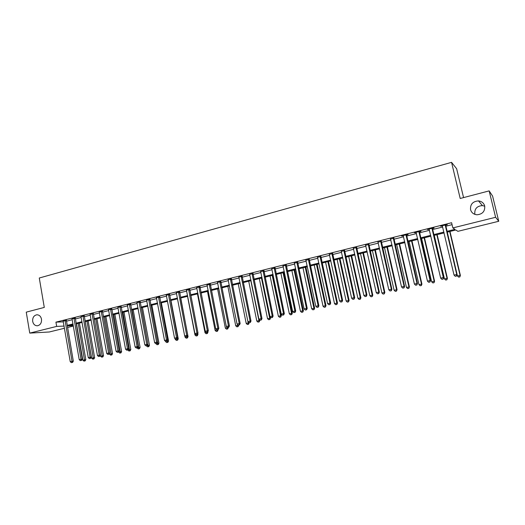 <?xml version="1.0" encoding="UTF-8"?>
<svg xmlns="http://www.w3.org/2000/svg" width="525" height="525" viewBox="0 0 525 525"><rect width="100%" height="100%" fill="white"/><g stroke="black" fill="none" stroke-linecap="round" stroke-linejoin="round"><path stroke-width="0.79" d="M41.495 319.161C41.751 322.842 40.392 325.054 37.439 325.782C34.952 325.776 33.37 324.319 32.681 321.412C32.432 317.71 33.803 315.505 36.783 314.797C39.237 314.823 40.812 316.28 41.495 319.161M474.941 214.384L474.81 213.918C474.462 208.779 476.995 206.01 482.409 205.603L484.759 206.213M484.713 206.017C485.1 211.306 482.527 214.226 476.989 214.777C473.629 214.43 471.483 212.717 470.544 209.639C470.183 204.251 472.835 201.338 478.498 200.904C481.733 201.324 483.807 203.031 484.713 206.017M463.562 197.597L456.638 168.735L451.559 162.35L39.283 278.014L44.284 307.42L26.25 312.145L29.754 333.106L56.661 326.412L64.089 326.064M451.559 162.35L460.202 198.476L489.156 190.89L492.588 196.081L498.75 221.268L457.879 231.335L455.89 229.989L447.07 232.168M73.369 326.058L67.495 327.508M64.47 328.25L49.317 331.984L29.754 333.106M446.873 231.341L454.939 229.346L452.839 227.922L451.605 222.725L55.932 322.147L63.367 321.858M66.399 321.182L72.26 319.718M75.285 318.964L81.237 317.467M84.263 316.713L90.313 315.197M93.338 314.442L99.481 312.907M102.513 312.145L108.754 310.583M111.779 309.829L118.125 308.241M121.157 307.479L127.601 305.865M130.633 305.11L137.183 303.47M140.208 302.708L146.869 301.048M149.894 300.287L156.66 298.594M159.692 297.832L166.563 296.113M169.595 295.358L176.577 293.606M179.609 292.852L186.703 291.073M189.735 290.318L196.947 288.507M199.979 287.752L207.309 285.915M210.341 285.16L217.79 283.297M220.822 282.535L228.395 280.639M231.42 279.884L239.118 277.955M242.15 277.2L249.972 275.238M252.998 274.483L260.951 272.495M263.977 271.733L272.062 269.712M275.08 268.957L283.303 266.897M286.322 266.142L294.683 264.049M297.701 263.294L306.2 261.168M309.212 260.413L317.855 258.248M320.867 257.499L329.654 255.301M332.66 254.546L341.598 252.308M344.603 251.554L353.686 249.283M356.685 248.528L365.932 246.218M368.924 245.47L378.328 243.114M381.321 242.366L390.876 239.971M393.868 239.229L403.587 236.795M406.573 236.047L416.463 233.573M419.442 232.824L429.502 230.304M432.475 229.563L442.713 227.003M445.679 226.262L452.064 224.661M445.574 225.238L447.307 224.805L446.933 224.556L440.547 226.157L442.463 226.019M432.377 228.552L434.083 228.119L433.67 227.883L427.363 229.464L429.26 229.333M419.344 231.82L421.03 231.394L420.577 231.171L414.356 232.732L416.22 232.601M406.475 235.043L408.142 234.629L407.656 234.412L401.507 235.955L403.351 235.83M393.77 238.232L390.639 239.013M381.222 241.375L378.092 242.163M368.832 244.486L365.702 245.267M356.6 247.551L353.463 248.338M344.512 250.582L341.375 251.37M332.574 253.575L329.431 254.363M320.782 256.535L317.638 257.322M309.127 259.455L305.983 260.249M297.616 262.342L294.473 263.13M286.243 265.197L283.1 265.985M275.002 268.012L271.858 268.807M263.898 270.802L260.748 271.589M252.919 273.551L249.775 274.345M242.071 276.275L238.921 277.062M231.348 278.965L228.198 279.753M220.749 281.623L217.599 282.411M210.269 284.248L207.126 285.042M199.913 286.847L196.763 287.634M189.669 289.419L186.526 290.207M179.543 291.959L176.4 292.747M169.529 294.466L166.386 295.253M159.626 296.953L156.483 297.741M149.835 299.408L146.692 300.195M140.149 301.836L137.012 302.623M130.567 304.238L127.431 305.025M121.098 306.613L117.961 307.401M111.72 308.963L108.59 309.75M102.454 311.292L99.323 312.073M93.279 313.589L90.156 314.377M84.203 315.866L81.08 316.647M75.226 318.117L72.109 318.898M66.347 320.342L63.223 321.123M489.156 190.89L495.607 217.291L498.75 221.268M55.932 322.147L56.661 326.412M452.839 227.922L495.607 217.291M67.128 325.388L72.995 323.938M76.02 323.19L81.985 321.713M85.011 320.965L91.068 319.463M94.093 318.714L100.249 317.185M103.281 316.437L109.528 314.888M112.56 314.14L118.912 312.565M121.944 311.817L128.395 310.216M131.434 309.468L137.99 307.84M141.022 307.092L147.683 305.438M150.721 304.69L157.487 303.01M160.525 302.262L167.403 300.556M170.441 299.808L177.43 298.075M180.469 297.321L187.569 295.562M190.608 294.807L197.827 293.022M200.858 292.267L208.202 290.45M211.234 289.702L218.695 287.851M221.727 287.103L229.307 285.226M232.339 284.471L240.05 282.568M243.082 281.813L250.911 279.877M253.942 279.123L261.909 277.154M264.935 276.399L273.033 274.398M276.058 273.65L284.287 271.609M287.313 270.861L295.68 268.787M298.705 268.039L307.21 265.932M310.229 265.184L318.885 263.038M321.897 262.297L330.697 260.118M333.71 259.37L342.654 257.152M345.667 256.41L354.762 254.152M357.768 253.411L367.021 251.121M370.02 250.379L379.431 248.043M382.43 247.301L392.004 244.932M394.997 244.191L404.729 241.782M407.715 241.041L417.624 238.586M420.604 237.851L430.684 235.351M433.657 234.616L443.907 232.076M73.119 324.627L68.053 325.881L73.29 325.631M444.104 232.903L433.847 235.443M430.874 236.178L420.794 238.665M417.815 239.407L407.905 241.854M404.919 242.596L395.181 244.998M392.188 245.739L382.613 248.108M379.614 248.85L370.197 251.173M367.198 251.921L357.945 254.205M354.939 254.947L345.837 257.197M342.825 257.946L333.88 260.157M330.868 260.899L322.068 263.077M319.049 263.826L310.393 265.965M307.374 266.707L298.863 268.813M295.844 269.561L287.47 271.628M284.452 272.377L276.216 274.411M273.19 275.159L265.092 277.161M262.06 277.909L254.1 279.884M251.068 280.632L243.232 282.568M240.201 283.316L232.49 285.226M229.458 285.974L221.878 287.844M218.84 288.599L211.378 290.443M208.346 291.191L201.003 293.009M197.971 293.757L190.746 295.542M187.714 296.297L180.607 298.049M177.568 298.804L170.579 300.53M167.541 301.278L160.663 302.984M157.625 303.732L150.852 305.406M147.82 306.154L141.153 307.808M138.121 308.556L131.565 310.177M128.527 310.925L122.076 312.519M119.044 313.274L112.691 314.842M109.659 315.591L103.405 317.139M100.373 317.887L94.218 319.41M91.193 320.158L85.135 321.654M82.103 322.402L76.145 323.879M101.227 311.312L108.596 353.049L106.726 353.469L99.232 312.099M445.2 224.989L456.743 274.509L454.046 275.113L442.273 225.724M445.633 224.884L457.085 274.595L456.743 274.509L456.356 276.071L455.28 276.314L456.356 276.071M456.494 276.111L457.085 274.595M454.046 275.113L455.28 276.314M447.11 232.162L457.452 275.973L460.392 275.467L449.977 231.453M459.69 276.905L458.647 277.134L459.821 276.938L460.071 275.382L449.695 231.525M458.647 277.134L457.452 275.973M460.392 275.467L459.821 276.938M431.957 228.316L443.323 277.535L440.665 278.132L429.069 229.038M432.429 228.191L443.71 277.613L443.323 277.535L442.956 279.09L441.892 279.326L442.956 279.09M443.113 279.116L443.71 277.613M440.665 278.132L441.892 279.326M418.884 231.591L430.08 280.521L427.455 281.118L416.036 232.306M419.396 231.466L430.507 280.593L430.08 280.521L429.732 282.063L428.682 282.299L429.732 282.063M429.903 282.089L430.507 280.593M427.455 281.118L428.682 282.299M405.983 234.832L417.008 283.474L414.409 284.058L403.167 235.535M406.534 234.695L417.467 283.533L417.008 283.474L416.673 284.996L415.636 285.233L416.673 284.996M416.857 285.022L417.467 283.533M414.409 284.058L415.636 285.233M434.273 235.338L444.465 278.893L447.405 278.388L437.148 234.623M446.683 279.818L445.653 280.048L446.827 279.845L447.044 278.316L436.826 234.701M445.653 280.048L444.465 278.893M447.405 278.388L446.827 279.845M421.601 238.468L431.635 281.774L434.582 281.269L424.482 237.759M433.84 282.693L432.823 282.923L434.004 282.719L434.188 281.203L424.121 237.845M432.823 282.923L431.635 281.774M434.582 281.269L434.004 282.719M409.08 241.566L418.97 284.622L421.923 284.117L411.967 240.85M421.162 285.541L420.151 285.764L421.332 285.561L421.49 284.058L411.574 240.949M420.151 285.764L418.97 284.622M421.923 284.117L421.332 285.561M393.245 238.028L404.099 286.381L401.533 286.958L390.462 238.724M393.829 237.884L404.598 286.433L404.099 286.381L403.777 287.897L402.754 288.127L403.777 287.897M403.981 287.917L404.598 286.433M401.533 286.958L402.754 288.127M396.71 244.624L406.455 287.438L409.415 286.926L399.604 243.908M408.634 288.343L407.636 288.566L408.824 288.363L408.949 286.88L399.171 244.013M407.636 288.566L406.455 287.438M409.415 286.926L408.824 288.363M380.658 241.185L391.355 289.262L388.822 289.826L377.915 241.874M381.281 241.034L391.886 289.301L391.355 289.262L391.053 290.758L390.042 290.988L391.053 290.758M391.263 290.778L391.886 289.301M388.822 289.826L390.042 290.988M368.235 244.302L378.768 292.097L376.267 292.661L365.525 244.985M368.891 244.138L379.339 292.13L378.768 292.097L378.486 293.587L377.482 293.81L378.486 293.587M378.709 293.6L379.339 292.13M376.267 292.661L377.482 293.81M355.963 247.387L366.338 294.899L363.871 295.457L353.292 248.056M356.652 247.209L366.949 294.925L366.338 294.899L366.069 296.376L365.085 296.599L366.069 296.376M366.312 296.389L366.949 294.925M363.871 295.457L365.085 296.599M343.849 250.425L354.067 297.668L351.632 298.22L341.204 251.088M344.564 250.248L354.71 297.688L354.067 297.668L353.811 299.132L352.839 299.355L353.811 299.132M354.067 299.138L354.71 297.688M351.632 298.22L352.839 299.355M331.879 253.431L341.946 300.405L339.537 300.95L329.267 254.087M332.627 253.24L342.615 300.412L341.946 300.405L341.703 301.855L340.745 302.072L341.703 301.855M341.972 301.855L342.615 300.412M339.537 300.95L340.745 302.072M384.497 247.643L394.098 290.213L397.064 289.702L387.391 246.927M396.257 291.119L395.279 291.342L396.46 291.132L396.559 289.662L386.925 247.039M395.279 291.342L394.098 290.213M397.064 289.702L396.46 291.132M372.428 250.628L381.892 292.963L384.858 292.445L375.329 249.907M384.038 293.856L383.066 294.079L384.254 293.869L384.32 292.412L374.83 250.031M383.066 294.079L381.892 292.963M384.858 292.445L384.254 293.869M360.504 253.575L369.83 295.673L372.803 295.155L363.412 252.853M371.962 296.566L371.004 296.776L372.192 296.572L372.232 295.129L362.88 252.984M371.004 296.776L369.83 295.673M372.803 295.155L372.192 296.572M348.725 256.489L357.919 298.351L360.892 297.832L351.632 255.767M360.032 299.237L359.087 299.447L360.275 299.243L360.288 297.819L351.067 255.905M359.087 299.447L357.919 298.351M360.892 297.832L360.275 299.243M337.083 259.363L346.146 300.996L349.118 300.477L339.997 258.641M348.246 301.882L347.307 302.092L348.502 301.882L348.488 300.471L339.399 258.792M347.307 302.092L346.146 300.996M349.118 300.477L348.502 301.882M320.053 256.397L329.976 303.109L327.593 303.64L317.474 257.047M320.834 256.2L330.678 303.102L329.976 303.109L329.746 304.546L328.794 304.762L329.746 304.546M330.028 304.546L330.678 303.102M327.593 303.64L328.794 304.762M325.579 262.205L334.51 303.614L337.49 303.089L328.499 261.489M336.604 304.487L335.678 304.697L336.866 304.487L336.827 303.089L327.869 261.64M335.678 304.697L334.51 303.614M337.49 303.089L336.866 304.487M308.372 259.33L318.143 305.773L315.801 306.305L305.819 259.967M309.179 259.127L318.878 305.767L318.143 305.773L317.933 307.204L316.995 307.414L317.933 307.204M318.229 307.197L318.878 305.767M315.801 306.305L316.995 307.414M314.213 265.02L323.019 306.193L325.999 305.675L317.133 264.298M325.093 307.066L324.174 307.276L325.369 307.066L325.303 305.681L316.477 264.456M324.174 307.276L323.019 306.193M325.999 305.675L325.369 307.066M296.828 262.224L306.462 308.411L304.139 308.936L294.315 262.854M297.668 262.014L307.23 308.392L306.462 308.411L306.265 309.829L305.333 310.039L306.265 309.829M306.567 309.816L307.23 308.392M304.139 308.936L305.333 310.039M302.978 267.796L311.66 308.746L314.639 308.228L305.898 267.074M313.72 309.619L312.815 309.822L314.009 309.612L313.917 308.241L305.215 267.245M312.815 309.822L311.66 308.746M314.639 308.228L314.009 309.612M285.423 265.086L294.919 311.017L292.628 311.528L282.936 265.709M286.296 264.869L295.713 310.99L294.919 311.017L294.735 312.421L293.816 312.624L294.735 312.421M295.05 312.408L295.713 310.99M292.628 311.528L293.816 312.624M291.874 270.539L300.431 311.272L303.417 310.748L294.794 269.817M302.479 312.139L301.586 312.336L302.781 312.126L302.669 310.774L294.085 269.994M301.586 312.336L300.431 311.272M303.417 310.748L302.781 312.126M274.162 267.914L283.513 313.589L281.249 314.094L271.701 268.531M275.054 267.691L284.34 313.556L283.513 313.589L283.342 314.98L282.437 315.184L283.342 314.98M283.671 314.967L284.34 313.556M281.249 314.094L282.437 315.184M280.895 273.256L289.334 313.766L292.32 313.241L283.822 272.534M291.368 314.626L290.483 314.823L291.683 314.613L291.546 313.274L283.08 272.718M290.483 314.823L289.334 313.766M292.32 313.241L291.683 314.613M263.025 270.71L272.245 316.129L270.007 316.634L260.597 271.32M263.95 270.473L273.098 316.089L272.245 316.129L272.088 317.513L271.189 317.717L272.088 317.513M272.429 317.494L273.098 316.089M270.007 316.634L271.189 317.717M270.047 275.94L278.368 316.234L281.354 315.702L272.974 275.212M280.389 317.087L279.517 317.284L280.711 317.074L280.553 315.742L272.206 275.402M279.517 317.284L278.368 316.234M281.354 315.702L280.711 317.074M252.02 273.473L261.109 318.642L258.897 319.141L249.618 274.07M252.971 273.23L261.988 318.596L261.109 318.642L260.964 320.014L260.078 320.211L260.964 320.014M261.312 319.994L261.988 318.596M258.897 319.141L260.078 320.211M241.146 276.196L250.103 321.123L247.918 321.615L238.77 276.793M242.123 275.953L251.009 321.07L250.103 321.123L249.972 322.488L249.093 322.685L249.972 322.488M250.333 322.462L251.009 321.07M247.918 321.615L249.093 322.685M230.396 278.893L239.229 323.577L237.07 324.063L228.053 279.484M231.4 278.644L240.161 323.518L239.229 323.577L239.105 324.929L238.245 325.126L239.105 324.929M239.479 324.903L240.161 323.518M237.07 324.063L238.245 325.126M219.772 281.564L228.48 326.005L226.341 326.484L217.455 282.142M220.795 281.308L229.438 325.933L228.48 326.005L228.368 327.344L227.515 327.534L228.368 327.344M228.749 327.318L229.438 325.933M226.341 326.484L227.515 327.534M209.272 284.196L217.855 328.401L215.742 328.873L206.975 284.773M210.322 283.933L218.833 328.328L217.855 328.401L217.75 329.733L216.91 329.923L217.75 329.733M218.144 329.7L218.833 328.328M215.742 328.873L216.91 329.923M198.89 286.801L207.349 330.77L205.262 331.242L196.619 287.372M199.959 286.532L208.359 330.691L207.349 330.77L207.263 332.089L206.43 332.279L207.263 332.089M207.664 332.056L208.359 330.691M205.262 331.242L206.43 332.279M188.619 289.38L196.967 333.113L194.906 333.578L186.382 289.944M189.715 289.104L197.997 333.027L196.967 333.113L196.888 334.425L196.061 334.609L196.888 334.425M197.302 334.386L197.997 333.027M194.906 333.578L196.061 334.609M178.474 291.926L186.703 335.429L184.662 335.888L176.256 292.484M179.589 291.644L187.753 335.337L186.703 335.429L186.631 336.728L185.817 336.912L186.631 336.728M187.058 336.689L187.753 335.337M184.662 335.888L185.817 336.912M168.44 294.446L176.551 337.719L174.536 338.172L166.248 294.998M169.575 294.158L177.627 337.621L176.551 337.719L176.492 339.012L175.691 339.189L176.492 339.012M176.925 338.966L177.627 337.621M174.536 338.172L175.691 339.189M158.511 296.933L166.517 339.983L164.522 340.43L156.345 297.478M159.672 296.645L167.613 339.878L166.517 339.983L166.471 341.263L165.67 341.44L166.471 341.263M166.911 341.224L167.613 339.878M164.522 340.43L165.67 341.44M148.7 299.401L156.594 342.221L154.619 342.667L146.56 299.933M149.881 299.099L157.71 342.11L156.594 342.221L156.555 343.494L155.768 343.672L156.555 343.494M157.001 343.448L157.71 342.11M154.619 342.667L155.768 343.672M138.994 301.836L146.777 344.433L144.828 344.873L136.874 302.367M140.195 301.534L147.919 344.321L146.777 344.433L146.751 345.699L145.976 345.877L146.751 345.699M147.21 345.653L147.919 344.321M144.828 344.873L145.976 345.877M129.399 304.244L137.077 346.625L135.148 347.058L127.299 304.769M130.613 303.936L138.232 346.5L137.077 346.625L137.058 347.878L136.29 348.049L137.058 347.878M137.524 347.832L138.232 346.5M135.148 347.058L136.29 348.049M119.903 306.626L127.477 348.79L125.567 349.217L117.83 307.145M121.137 306.318L128.658 348.666L127.477 348.79L127.47 350.037L126.709 350.208L127.47 350.037M127.943 349.985L128.658 348.666M125.567 349.217L126.709 350.208M110.513 308.982L117.981 350.93L116.097 351.356L108.465 309.494M111.766 308.674L119.182 350.798L117.981 350.93L117.987 352.17L117.232 352.334L117.987 352.17M118.466 352.111L119.182 350.798M116.097 351.356L117.232 352.334M102.493 311.01L109.81 352.912L108.596 353.049L108.603 354.277L107.855 354.447L108.603 354.277M109.088 354.224L109.81 352.912M106.726 353.469L107.855 354.447M92.032 313.622L99.304 355.143L97.46 355.563L90.031 314.121M93.319 313.32L100.537 355.005L99.304 355.143L99.323 356.363L98.588 356.527L99.323 356.363M99.816 356.304L100.537 355.005M97.46 355.563L98.588 356.527M82.943 315.899L90.116 357.217L88.292 357.63L80.955 316.398M84.243 315.604L91.37 357.072L90.116 357.217L90.143 358.431L89.414 358.595L90.143 358.431M90.648 358.372L91.37 357.072M88.292 357.63L89.414 358.595M259.317 278.591L267.527 318.668L270.513 318.143L270.25 316.857M269.535 319.522L268.669 319.712L269.863 319.502L269.686 318.183L261.457 278.06M268.669 319.712L267.527 318.668M270.513 318.143L269.863 319.502M248.712 281.21L256.804 321.083L259.796 320.552L259.645 319.823M258.799 321.923L257.946 322.114L259.147 321.904L258.799 321.923L258.943 320.598L250.825 280.691M257.946 322.114L256.804 321.083M259.796 320.552L259.147 321.904M238.232 283.802L246.212 323.466L249.152 322.678M248.194 324.306L247.347 324.489L248.542 324.279L248.194 324.306L248.069 321.753M247.347 324.489L246.212 323.466M249.198 322.934L248.542 324.279M227.863 286.368L235.732 325.815L238.685 325.08M237.7 326.655L236.867 326.839L238.061 326.629L237.7 326.655L237.668 324.608M236.867 326.839L235.732 325.815M238.724 325.283L238.061 326.629M217.606 288.901L225.369 328.145L228.323 327.41M227.332 328.978L226.505 329.162L227.699 328.952L227.332 328.978L227.384 327.416M226.505 329.162L225.369 328.145M228.362 327.613L227.699 328.952M207.473 291.408L215.125 330.448L218.078 329.713M217.074 331.275L216.254 331.459L217.455 331.249L217.074 331.275L217.153 329.903M216.254 331.459L215.125 330.448M218.118 329.917L217.455 331.249M197.446 293.888L204.999 332.725L207.992 332.194L207.88 331.629M206.929 333.552L206.122 333.729L207.323 333.519L206.929 333.552L207.001 332.207M206.122 333.729L204.999 332.725M207.992 332.194L207.323 333.519M187.53 296.343L194.978 334.983L197.971 334.445L197.781 333.454M196.901 335.797L196.101 335.98L197.302 335.764L196.901 335.797L196.96 334.464M196.101 335.98L194.978 334.983M197.971 334.445L197.302 335.764M184.852 336.053L185.069 337.208L188.062 336.669L180.652 298.036M186.979 338.021L186.191 338.198L187.386 337.982L186.979 338.021L187.031 336.696M186.191 338.198L185.069 337.208M188.062 336.669L187.386 337.982M175.133 338.704L175.271 339.413L178.264 338.874L170.953 300.438M177.168 340.22L176.387 340.397L177.581 340.18L177.168 340.22L177.142 338.553M176.387 340.397L175.271 339.413M178.264 338.874L177.581 340.18M165.526 341.316L168.564 341.053L161.352 302.807M167.462 342.398L166.688 342.569L167.888 342.352L167.462 342.398L167.357 340.364M166.688 342.569L165.578 341.591M168.564 341.053L167.888 342.352M155.971 343.652L158.977 343.206L151.863 305.156M157.861 344.551L157.1 344.722L158.294 344.505L157.861 344.551L157.684 342.169M157.1 344.722L155.991 343.744M158.977 343.206L158.294 344.505M146.488 345.811L149.487 345.338L142.465 307.479M148.365 346.677L147.61 346.848L148.805 346.631L148.365 346.677L141.402 307.742M147.61 346.848L146.501 345.877M149.487 345.338L148.805 346.631M137.104 347.924L140.103 347.452L133.173 309.776M138.968 348.784L138.219 348.948L139.414 348.731L138.968 348.784L132.09 310.045M138.219 348.948L137.117 347.99M140.103 347.452L139.414 348.731M127.818 350.011L130.817 349.538L123.979 312.053M129.668 350.864L128.933 351.035L130.128 350.818L129.668 350.864L122.876 312.322M128.933 351.035L127.831 350.077M130.817 349.538L130.128 350.818M118.597 351.875L121.629 351.599L114.877 314.298M120.474 352.925L119.739 353.089L120.934 352.872L120.474 352.925L113.761 314.58M119.739 353.089L118.643 352.144M121.629 351.599L120.934 352.872M109.443 353.574L109.554 354.185L112.534 353.647L105.873 316.529M111.372 354.966L110.65 355.13L111.838 354.913L111.372 354.966L104.737 316.811M110.65 355.13L109.554 354.185M112.534 353.647L111.838 354.913M100.393 355.267L100.557 356.206L103.537 355.668L96.961 318.728M102.368 356.987L101.647 357.144L102.841 356.928L102.368 356.987L95.806 319.016M101.647 357.144L100.557 356.206M103.537 355.668L102.841 356.928M73.946 318.157L81.027 359.271L79.222 359.678L71.984 318.649M75.265 317.861L82.294 359.12L81.027 359.271L81.06 360.472L80.338 360.636L81.06 360.472M81.572 360.413L82.294 359.12M79.222 359.678L80.338 360.636M85.214 321.635L91.658 358.208L94.638 357.669L88.147 320.913M93.457 358.982L92.748 359.139L93.936 358.923L93.457 358.982L86.973 321.202M92.748 359.139L91.658 358.208M94.638 357.669L93.936 358.923M65.047 320.388L72.03 361.298L70.245 361.699L63.105 320.88M66.38 320.092L73.316 361.141L72.03 361.298L72.076 362.493L71.361 362.65L72.076 362.493M72.588 362.427L73.316 361.141M70.245 361.699L71.361 362.65M76.493 323.794L82.845 360.189L85.824 359.645L79.419 323.065M84.637 360.957L83.934 361.115L85.122 360.898L84.637 360.957L78.225 323.361M83.934 361.115L82.845 360.189M85.824 359.645L85.122 360.898M445.174 225.133L445.554 225.382M445.187 225.54L445.567 225.783M431.937 228.454L432.351 228.69M431.95 228.861L432.364 229.09M418.865 231.735L419.317 231.958M418.878 232.135L419.331 232.358M405.963 234.97L406.455 235.187M405.969 235.371L406.462 235.581M393.218 238.173L393.75 238.37M393.232 238.567L393.757 238.763M380.638 241.329L381.202 241.513M380.651 241.717L381.216 241.907M368.215 244.44L368.812 244.624M368.222 244.834L368.826 245.011M355.943 247.524L356.573 247.688M355.957 247.905L356.587 248.076M343.822 250.563L344.492 250.72M343.836 250.943L344.498 251.101M331.853 253.568L332.555 253.713M331.866 253.949L332.561 254.093M320.033 256.535L320.762 256.673M320.04 256.909L320.768 257.047M308.346 259.462L309.107 259.593M308.359 259.842L309.12 259.967M296.809 262.356L297.596 262.48M296.815 262.736L297.609 262.854M285.403 265.217L286.223 265.328M285.416 265.591L286.23 265.702M274.135 268.045L274.982 268.144M274.148 268.419L274.995 268.518M263.005 270.841L263.878 270.933M263.012 271.208L263.885 271.3M252 273.597L252.899 273.683M252.007 273.965L252.906 274.05M241.126 276.327L242.051 276.406M241.132 276.695L242.058 276.767M230.377 279.024L231.328 279.09M230.383 279.385L231.335 279.451M219.752 281.689L220.73 281.748M219.758 282.05L220.736 282.109M209.252 284.327L210.249 284.379M209.258 284.681L210.256 284.734M198.87 286.932L199.894 286.972M198.877 287.287L199.9 287.332M188.6 289.505L189.65 289.544M188.606 289.859L189.656 289.898M178.454 292.051L179.524 292.084M178.461 292.405L179.53 292.432M168.42 294.571L169.509 294.591M168.427 294.919L169.516 294.938M158.498 297.058L159.607 297.071M158.498 297.406L159.613 297.419M148.68 299.519L149.815 299.532M148.687 299.867L149.822 299.873M138.974 301.954L140.129 301.96M138.981 302.302L140.136 302.302M129.38 304.362L130.548 304.362M129.386 304.71L130.554 304.703M119.884 306.744L121.078 306.731M119.89 307.086L121.085 307.072M110.493 309.1L111.707 309.087M110.499 309.442L111.707 309.422M101.207 311.43L102.434 311.41M101.207 311.771L102.441 311.745M92.013 313.74L93.26 313.707M92.019 314.075L93.266 314.042M82.924 316.017L84.19 315.984M82.93 316.352L84.19 316.319M73.933 318.275L75.213 318.235M73.933 318.609L75.213 318.563M65.028 320.506L66.327 320.46M65.034 320.841L66.334 320.788M478.498 200.904L482.409 205.603M36.783 314.797L37.242 314.783"/></g></svg>
